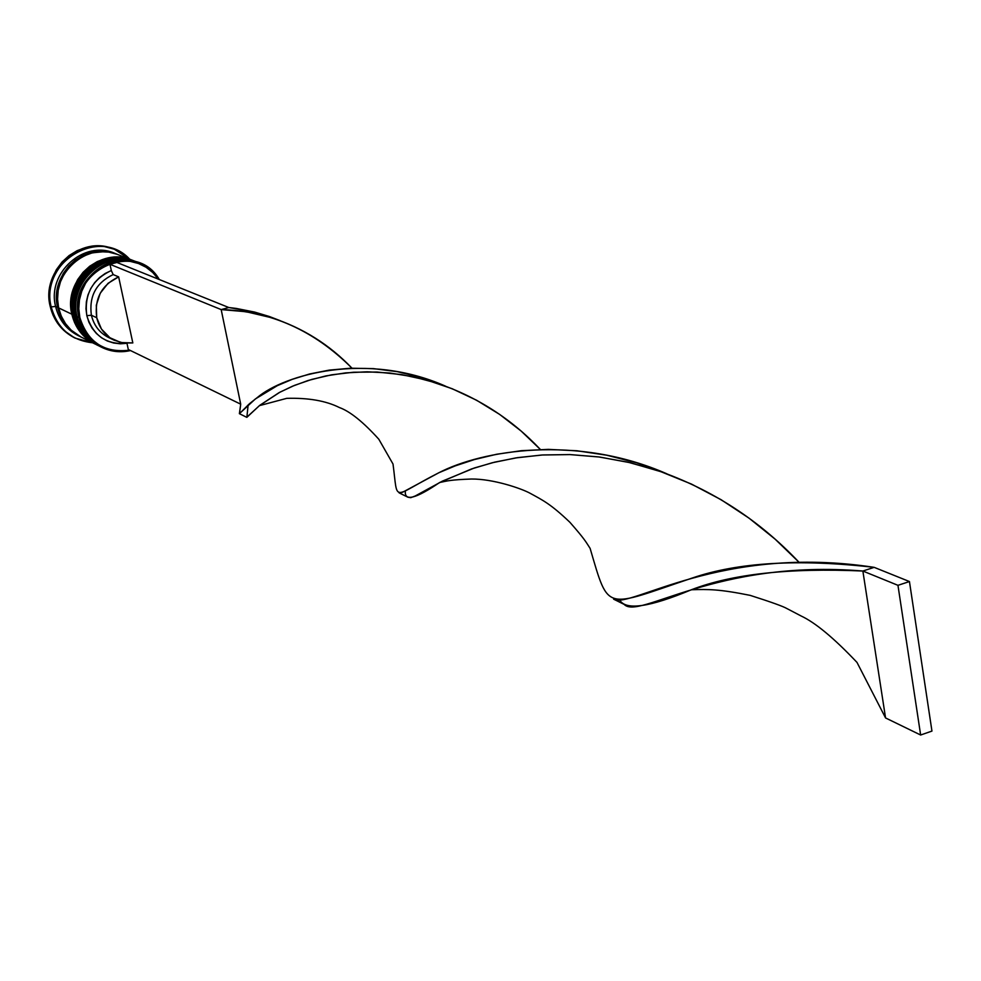 <?xml version="1.0" encoding="UTF-8"?>
<svg xmlns="http://www.w3.org/2000/svg" width="981" height="981" viewBox="0 0 981 981"><rect width="100%" height="100%" fill="white"/><g stroke="black" fill="none" stroke-linecap="round" stroke-linejoin="round"><path stroke-width="1.47" d="M131.147 260.137C100.626 250.805 67.493 284.134 75.795 316.103C66.818 281.988 104.893 247.776 135.942 261.706L135.721 261.62C104.685 247.69 66.61 281.89 75.586 316.005C67.284 284.036 100.418 250.719 130.927 260.051M76.751 315.232L75.696 315.661M75.537 315.796L75.586 316.005C78.86 329.518 86.438 339.401 98.333 345.643L98.443 345.692M75.512 315.943C78.787 329.457 86.389 339.352 98.333 345.643L98.554 345.741C86.659 339.5 79.069 329.616 75.795 316.103M75.586 316.005L75.5 315.87C66.573 281.878 104.501 247.678 135.721 261.62M127.861 258.837C97.426 249.542 64.403 282.749 72.68 314.619C63.728 280.603 101.681 246.513 132.643 260.406L132.423 260.308C101.46 246.427 63.52 280.517 72.471 314.509C64.194 282.651 97.217 249.456 127.64 258.751M73.624 313.748L72.582 314.178M72.422 314.312L72.471 314.509C75.733 327.985 83.299 337.832 95.157 344.061L95.267 344.11M72.398 314.46C75.66 327.924 83.25 337.783 95.157 344.061L95.365 344.159C83.508 337.942 75.942 328.083 72.68 314.619M57.94 307.311C50.816 279.327 76.224 248.867 104.182 251.676L90.841 252.951L82.772 255.918L75.365 260.456L68.903 266.366L63.655 273.441L59.816 281.388L57.536 289.91L56.898 298.665L57.94 307.311L60.614 315.514L64.807 322.957L69.847 328.868M139.277 263.018L137.279 262.221C106.181 248.279 68.069 282.54 77.045 316.704L79.841 317.513C67.554 271.651 134.397 239.499 158.358 279.156L152.766 272.51L146.095 267.273L138.493 263.509L130.277 261.387L121.742 260.971L113.22 262.307L105.041 265.336L97.536 269.947L90.988 275.955L85.666 283.141L81.766 291.21L79.449 299.855L78.799 308.745L79.841 317.513L82.539 325.839L86.769 333.381L92.373 339.867L99.13 345.03L106.782 348.696L115.01 350.708L123.52 351.014L129.688 350.156C104.354 353.221 87.738 342.332 79.841 317.513L78.934 317.599C69.945 283.374 108.131 249.039 139.277 263.018L150.571 269.677L159.314 279.536C135.66 238.089 66.303 270.4 78.934 317.599L77.045 316.704C67.922 282.074 107.137 247.666 138.272 262.626M134.998 261.326L133.968 260.921C102.968 247.016 64.967 281.155 73.918 315.208C64.881 280.897 103.483 246.672 134.507 261.142M114.642 249.432L113.588 249.027C80.736 234.434 40.675 270.462 50.203 306.403L51.196 306.881C41.656 270.891 81.766 234.827 114.642 249.432L129.75 259.266C99.694 226.133 39.13 262.393 51.196 306.881L55.598 306.452C46.61 272.546 85.077 238.959 115.599 253.699M134.323 261.069L125.997 258.923L117.364 258.506L108.732 259.842L100.467 262.908L92.864 267.568L86.242 273.65L80.847 280.909L76.898 289.088L74.556 297.832L73.906 306.832L74.961 315.71L77.695 324.122L81.987 331.762L87.665 338.322L97.695 345.324C85.813 339.083 78.235 329.211 74.961 315.71L73.918 315.208L74.961 315.71C65.997 281.621 104.035 247.433 135.059 261.351M131.712 260.026L117.732 254.52C87.162 240.823 49.749 274.373 58.602 307.887L71.846 314.214C62.907 280.235 100.822 246.182 131.773 260.051M116.604 254.079L114.544 253.27C84.059 239.609 46.769 273.049 55.598 306.452L57.609 307.409C48.756 273.932 86.132 240.419 116.665 254.104L117.193 254.312M111.466 338.739C100.908 334.484 94.225 326.648 91.38 315.232C93.857 325.471 99.621 332.915 108.695 337.562L114.115 340.186C105.004 335.527 99.216 328.034 96.727 317.734L91.38 315.232L86.831 315.661C93.06 335.76 106.439 344.981 126.978 343.313L120.283 343.804L113.649 343.007L107.309 340.971L101.484 337.746L96.359 333.442L92.116 328.206L88.903 322.209L86.831 315.661L85.972 308.77L86.365 301.792L87.983 294.962L90.779 288.5L94.667 282.651L99.498 277.598L105.114 273.515L111.319 270.535L109.97 264.294L116.923 262.467L228.831 307.531L221.179 309.591L240.701 404.172L128.303 349.481L126.978 343.313L128.303 349.481L240.701 404.172L239.474 413.651L249.493 403.694L257.353 397.489C284.318 374.668 366.563 351.247 445.411 386.109L421.474 377.489L397.33 371.676L373.54 368.635L350.658 368.206L329.199 370.119L309.604 373.982L292.24 379.34L277.329 385.656L255.379 398.948L239.389 413.675L240.701 404.172L221.179 309.591L109.97 264.294L221.179 309.591L246.108 311.725L271.578 317.734C302.7 327.85 329.493 344.662 351.958 368.169C314.312 330.487 270.719 310.965 221.179 309.591L228.831 307.531L236.139 308.414L254.606 312.068L269.346 316.507L280.259 320.701L254.606 312.068L228.831 307.531L116.923 262.467L109.97 264.294L111.319 270.535C92.226 279.524 84.059 294.558 86.831 315.661L91.38 315.232C88.879 296.336 96.138 282.786 113.171 274.582L111.319 270.535L113.171 274.582C96.138 282.786 88.879 296.336 91.38 315.232L96.727 317.734C94.225 298.751 101.521 285.115 118.64 276.863L113.171 274.582L118.64 276.863L132.827 342.933L123.226 342.982L114.115 340.186M132.827 342.933L120.81 342.528L109.872 337.709L101.472 329.064L96.727 317.734L96.297 305.238L100.246 293.233L108.045 283.325L118.64 276.863L132.827 342.933M74.36 337.722L63.679 330.303L57.658 323.362L53.109 315.293L50.203 306.403L49.062 297.022L49.749 287.519L52.214 278.285L56.383 269.665L62.085 261.988L69.087 255.575L77.131 250.67L85.887 247.457L95.01 246.047L104.158 246.501L113.649 249.051M50.203 306.403C53.661 320.603 61.656 331.002 74.164 337.623L75.169 338.126C62.649 331.504 54.666 321.094 51.196 306.881L50.203 306.403M80.491 336.753L80.001 336.508C68.302 330.364 60.834 320.664 57.609 307.409L55.598 306.452L51.196 306.881C57.254 328.341 71.049 340.309 92.594 342.786L75.169 338.126M78.983 335.98C66.757 329.959 58.958 320.125 55.598 306.452C58.835 319.683 66.279 329.371 77.953 335.49L79.817 336.422M80.516 336.765L70.117 329.628L64.525 323.178L60.295 315.674L57.609 307.409L56.555 298.69L57.192 289.861L59.485 281.277L63.36 273.258L68.658 266.133L75.169 260.161L82.637 255.6L90.767 252.595L99.253 251.283L107.751 251.7L117.205 254.324M117.009 254.238L108.805 252.117L100.295 251.7L91.809 253.024L83.667 256.016L76.187 260.59L69.676 266.562L64.366 273.699L60.491 281.719L58.186 290.327L57.56 299.156L58.602 307.887L61.3 316.164L65.531 323.669L71.123 330.131L81.202 337.108M131.037 259.769L122.735 257.623L114.115 257.206L105.519 258.543L97.266 261.596L89.688 266.243L83.091 272.301L77.707 279.548L73.783 287.678L71.441 296.409L70.791 305.373L71.846 314.214L74.568 322.614L78.848 330.229L84.513 336.765L94.532 343.742C82.674 337.525 75.12 327.679 71.846 314.214L58.602 307.887C61.84 321.155 69.308 330.867 81.018 337.023L94.348 343.657M97.487 345.202C85.163 339.058 77.303 329.064 73.918 315.208C77.192 328.696 84.771 338.555 96.641 344.797L97.524 345.238M100.798 346.845C88.364 340.701 80.454 330.646 77.045 316.704C80.319 330.241 87.922 340.125 99.829 346.379L101.754 347.335C89.823 341.081 82.22 331.161 78.934 317.599C87.174 343.215 104.366 354.202 130.51 350.56C120.467 352.829 110.89 351.75 101.754 347.335M239.389 413.675L246.685 417.293L259.916 405.227L279.082 392.645L292.338 386.281L307.985 380.542L325.876 375.919L345.704 372.878L367.152 371.799L389.751 373.013L413.075 376.716L436.582 383.044C476.741 396.582 511.346 418.74 540.396 449.494L521.119 431.027L499.709 414.448L476.558 400.223L452.155 388.721L427.029 380.15L401.793 374.619L377.084 372.044L353.503 372.228L331.578 374.828L311.799 379.402L294.521 385.374L279.99 392.155L259.401 405.644L246.869 417.342L248.132 404.908M624.124 604.37C638.901 620.25 715.407 558.937 862.863 571.028L874.169 567.349C720.863 543.891 630.194 609.005 613.615 599.17L624.124 604.37M259.401 405.644L286.722 398.347C308.341 397.734 325.913 400.8 339.414 407.544C350.045 411.395 363.178 421.953 378.813 439.23L393.013 464.038C398.335 503.817 390.806 497.134 438.924 472.719C481.597 450.537 576.325 434.129 666.896 473.823L636.853 462.873L606.663 455.196L576.951 450.77L548.342 449.372L521.402 450.684L496.656 454.252L474.485 459.537L455.172 465.901L438.887 472.732L402.443 492.339L399.059 492.818L407.875 497.195L410.708 497.686L415.184 495.994L442.345 481.156L474.326 467.986L494.62 462.161L517.563 457.637L542.849 454.951L570.059 454.583L598.692 456.925L628.196 462.247L657.993 470.684C712.157 489.617 759.122 520.102 798.877 562.113L775.113 539.158L749.055 518.164L721.023 499.66L691.482 484.087L660.986 471.714L630.145 462.701L599.587 457.036L569.936 454.583L541.831 455.012L515.785 457.919L492.278 462.75L471.64 468.906L439.611 482.517C447.63 480.825 450.451 479.819 471.444 479.022C493.259 478.814 521.708 488.587 530.243 493.345C542.567 500.102 550.5 503.78 569.912 522.309C584.786 539.268 585.534 541.316 590.108 548.367C609.25 613.272 603.916 607.631 692.353 577.993C738.178 562.297 798.779 558.753 874.169 567.349L909.448 581.549L874.169 567.349L862.863 571.028C789.362 567.754 732.194 573.995 691.384 589.753C649.532 607.264 625.633 610.685 619.698 600.004M439.611 482.517C415.588 498.863 404.184 501.683 405.386 490.978M691.384 589.753C708.257 589.213 719.024 589.091 750.171 595.369C771.078 602.027 783.328 606.43 786.946 608.576L801.183 616.019C815.444 622.714 834.046 638.177 856.989 662.408L885.561 717.945L862.863 571.028L897.958 585.326L862.863 571.028L885.561 717.945L920.644 735.014L885.561 717.945M931.95 731.078L909.448 581.549L897.958 585.326L920.644 735.014L931.95 731.078L909.448 581.549L897.958 585.326L920.644 735.014L931.95 731.078M72.386 314.386C63.483 280.492 101.288 246.415 132.423 260.308"/></g></svg>
